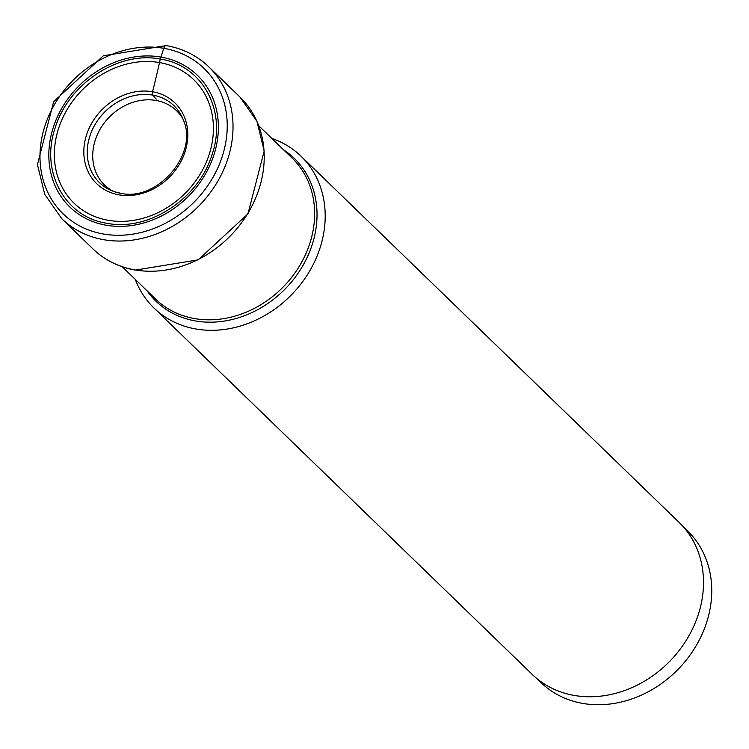 <?xml version="1.0" encoding="UTF-8"?>
<svg xmlns="http://www.w3.org/2000/svg" width="749" height="749" viewBox="0 0 749 749"><rect width="100%" height="100%" fill="white"/><g stroke="black" fill="none" stroke-linecap="round" stroke-linejoin="round"><path stroke-width="1.12" d="M106.283 225.243A91.687 77.756 134.1 0 1 53.348 127.236A91.687 77.756 134.1 0 1 160.923 57.074A91.687 77.756 134.1 0 1 213.868 155.08A91.687 77.756 134.1 0 1 106.283 225.243M106.957 223.286C148.62 231.713 198.625 198.728 211.986 154.837C227.34 111.208 202.595 65.257 160.305 59.087C118.642 50.651 68.646 83.645 55.286 127.536C39.922 171.165 64.676 217.116 106.957 223.286M156.326 99.111A878.764 403.28 -80.2 0 1 152.702 95.095A53.544 45.408 -45.9 0 0 94.58 125.383A53.544 45.408 -45.9 0 0 102.089 184.956A53.544 45.408 -45.9 0 0 114.531 191.735A53.544 45.408 -45.9 0 0 120.589 193.27M166.784 45.876A4.438 2.041 -80.2 0 0 163.778 48.311A101.246 85.863 -45.9 0 0 44.977 125.785A101.246 85.863 -45.9 0 0 103.437 234.016A101.246 85.863 -45.9 0 0 222.238 156.532A101.246 85.863 -45.9 0 0 163.778 48.311L160.305 59.087A397.653 182.494 -80.2 0 0 159.518 62.57A554.784 254.604 99.8 0 1 152.562 91.743A56.222 47.683 134.1 0 1 185.031 151.832A56.222 47.683 134.1 0 1 119.063 194.862A56.222 47.683 134.1 0 1 86.594 134.764A56.222 47.683 134.1 0 1 152.562 91.743A3.211 1.479 -80.2 0 0 152.702 95.095A53.544 45.408 134.1 0 1 176.38 108.259A53.544 45.408 134.1 0 1 183.542 120.477C198.41 154.022 157.215 201.893 120.692 193.279L114.531 191.735M683.275 526.753L687.601 530.947A105.469 89.44 134.1 0 1 695.269 647.211A105.469 89.44 134.1 0 1 582.797 703.423A105.469 89.44 134.1 0 1 540.844 682.461L536.509 678.266M301.004 156.167L679.306 522.615A105.684 89.627 134.1 0 1 686.992 639.112A105.684 89.627 134.1 0 1 574.286 695.447A105.684 89.627 134.1 0 1 532.249 674.437L153.938 307.989A105.684 89.627 -45.9 0 0 195.976 328.998A105.684 89.627 -45.9 0 0 308.682 272.664A105.684 89.627 -45.9 0 0 301.004 156.167A105.684 89.627 -45.9 0 0 271.831 138.443M135.288 279.405A105.684 89.627 -45.9 0 0 153.938 307.989M103.802 239.717A105.684 89.627 -45.9 0 0 216.508 183.383A105.684 89.627 -45.9 0 0 208.831 66.886L240.017 97.098A105.684 89.627 134.1 0 1 247.704 213.596A105.684 89.627 134.1 0 1 134.998 269.93A105.684 89.627 134.1 0 1 92.96 248.921L61.764 218.708A105.684 89.627 -45.9 0 0 103.802 239.717M159.518 62.57A86.004 72.934 -45.9 0 0 58.609 128.379A86.004 72.934 -45.9 0 0 108.268 220.3A86.004 72.934 134.1 0 0 209.177 154.491A86.004 72.934 134.1 0 0 159.518 62.57M147.057 290.799A99.43 84.319 -45.9 0 0 195.461 320.956A99.43 84.319 -45.9 0 0 195.536 320.965A99.43 84.319 -45.9 0 0 305.395 260.989A99.43 84.319 -45.9 0 0 283.599 149.837M258.77 125.785L292.166 158.133A98.128 83.214 134.1 0 1 299.319 266.26A98.128 83.214 134.1 0 1 194.731 318.615A98.128 83.214 134.1 0 1 194.656 318.606A98.128 83.214 134.1 0 1 155.623 299.094L122.227 266.756M112.884 191.145A51.737 43.873 134.1 0 1 97.969 133.294A51.737 43.873 134.1 0 1 155.979 100.45A51.737 43.873 134.1 0 1 182.906 118.857M240.017 97.098L256.926 121.31L264.191 150.98L247.966 213.84L198.185 259.856L135.307 270.099C118.726 267.14 104.607 260.081 92.96 248.921M208.831 66.886C197.09 55.651 182.887 48.545 166.222 45.577L103.296 55.8L53.619 101.752L37.45 164.611L44.762 194.384L61.764 218.708"/></g></svg>
